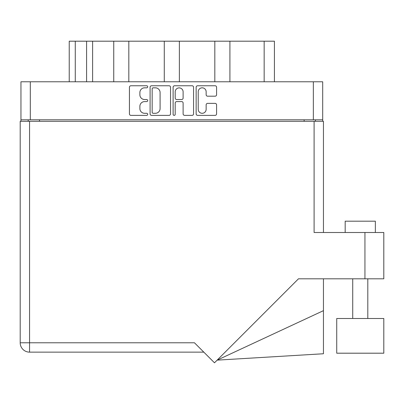 <?xml version="1.0" encoding="UTF-8"?>
<svg xmlns="http://www.w3.org/2000/svg" width="404" height="404" viewBox="0 0 404 404"><rect width="100%" height="100%" fill="white"/><g stroke="black" fill="none" stroke-linecap="round" stroke-linejoin="round"><path stroke-width="0.61" d="M198.223 109.338A3.959 3.959 0 0 0 202.182 113.297A3.959 3.959 0 0 0 206.146 109.338L206.146 104.853A1.48 1.48 0 0 1 207.626 103.373L215.105 103.373A1.48 1.48 0 0 1 216.584 104.853L216.584 113.888A1.48 1.48 0 0 1 215.105 115.372L197.632 115.372A1.48 1.48 0 0 1 196.147 113.888L196.147 87.234A1.48 1.48 0 0 1 197.632 85.754L215.105 85.754A1.48 1.48 0 0 1 216.584 87.234L216.584 94.713A1.48 1.48 0 0 1 215.105 96.192L207.626 96.192A1.48 1.48 0 0 1 206.146 94.713L206.146 91.789A3.959 3.959 0 0 0 202.182 87.825A3.959 3.959 0 0 0 198.223 91.789L198.223 109.338M174.159 115.372A1.035 1.035 0 0 0 175.195 114.332L175.195 103.081A1.48 1.48 0 0 1 176.674 101.596L181.638 101.596A1.48 1.48 0 0 1 183.118 103.081L183.118 113.888A1.48 1.48 0 0 0 184.598 115.372L192.077 115.372A1.48 1.48 0 0 0 193.556 113.888L193.556 87.234A1.48 1.48 0 0 0 192.077 85.754L174.604 85.754A1.48 1.48 0 0 0 173.119 87.234L173.119 114.332A1.035 1.035 0 0 0 174.159 115.372M170.528 113.888L170.528 87.234A1.48 1.48 0 0 0 169.049 85.754L151.576 85.754A1.48 1.48 0 0 0 150.091 87.234L150.091 113.888A1.48 1.48 0 0 0 151.576 115.372L169.049 115.372A1.48 1.48 0 0 0 170.528 113.888M322.695 119.796L20.952 119.796L20.952 81.78L322.695 81.78L322.695 121.306M144.612 87.825L146.652 87.825A1.035 1.035 0 0 0 147.687 86.789A1.035 1.035 0 0 0 146.652 85.754L130.916 85.754A1.48 1.48 0 0 0 129.437 87.234L129.437 113.888A1.48 1.48 0 0 0 130.916 115.372L146.652 115.372A1.035 1.035 0 0 0 147.687 114.332A1.035 1.035 0 0 0 146.652 113.297L144.612 113.297A4.737 4.737 0 0 1 139.875 108.56L139.875 106.338A4.737 4.737 0 0 1 144.612 101.596L146.652 101.596A1.035 1.035 0 0 0 147.687 100.561A1.035 1.035 0 0 0 146.652 99.525L144.612 99.525A4.737 4.737 0 0 1 139.875 94.783L139.875 92.561A4.737 4.737 0 0 1 144.612 87.825M214.822 81.78L214.822 41.193L179.371 41.193L179.371 81.78M113.741 81.78L113.741 41.193L92.617 41.193L92.617 81.78M164.282 81.78L164.282 41.193L128.826 41.193L128.826 81.78M20.952 119.796L20.952 121.306M28.194 121.306L28.194 119.796M315.453 119.796L315.453 121.306L315.453 119.796M69.236 81.78L69.236 41.193L92.617 41.193M264.16 81.78L264.16 41.193L229.911 41.193L229.911 81.78M264.16 41.193L274.417 41.193L274.417 81.78M128.826 41.193L113.741 41.193M179.371 41.193L164.282 41.193M229.911 41.193L214.822 41.193M153.202 87.825A1.035 1.035 0 0 0 152.167 88.86L152.167 112.262A1.035 1.035 0 0 0 153.202 113.297L155.353 113.297A4.737 4.737 0 0 0 160.09 108.56L160.09 92.561A4.737 4.737 0 0 0 155.353 87.825L153.202 87.825M183.118 91.859A3.959 3.959 0 0 0 179.154 87.9A3.959 3.959 0 0 0 175.195 91.859L175.195 98.046A1.48 1.48 0 0 0 176.674 99.525L181.638 99.525A1.48 1.48 0 0 0 183.118 98.046L183.118 91.859M345.178 232.497L345.178 221.185L375.351 221.185L375.351 232.497M383.8 318.493L336.729 318.493L336.729 353.197L383.8 353.197L383.8 318.493M314.1 121.306L314.1 232.497L383.8 232.497L383.8 278.816L298.47 278.816L214.479 362.807L194.455 342.784L29.553 342.784L29.553 121.306L323.452 121.306L323.452 232.497L323.452 121.306M203.813 352.136L29.553 352.136A9.353 9.353 0 0 1 20.2 342.784L20.2 121.306L29.553 121.306M323.452 310.656L323.452 353.752L217.145 360.141L323.452 310.656L323.452 278.816M20.2 342.784A9.353 9.353 0 0 0 29.553 352.136L29.553 342.784L20.2 342.784A9.353 9.353 0 0 0 29.553 352.136M30.31 81.78L30.31 119.796M313.342 119.796L313.342 81.78M304.141 121.306L304.141 119.796M39.511 119.796L39.511 121.306M75.27 41.193L75.27 81.78M86.582 81.78L86.582 41.193M364.943 278.816L364.943 232.497M367.807 318.493L367.807 278.816M352.722 318.493L352.722 278.816"/></g></svg>
